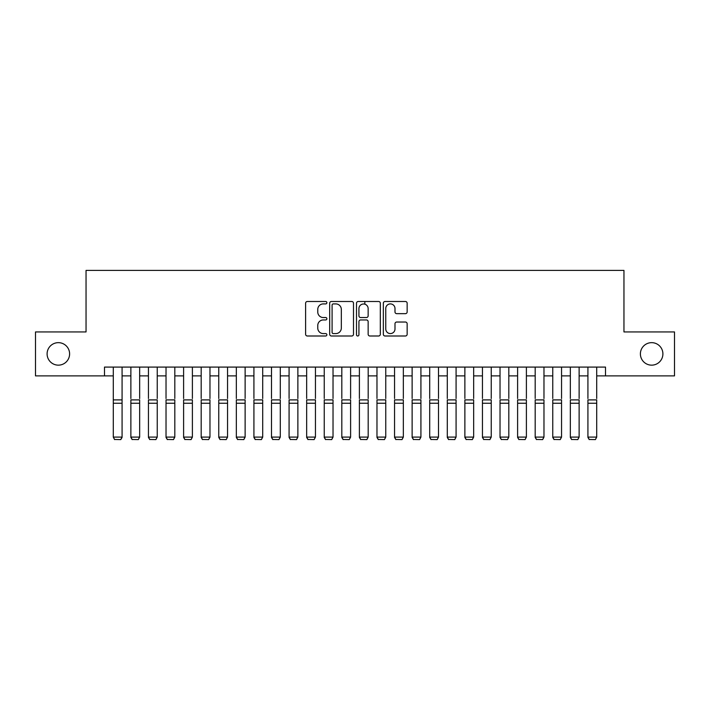 <?xml version="1.0" encoding="UTF-8"?>
<svg xmlns="http://www.w3.org/2000/svg" width="710" height="710" viewBox="0 0 710 710"><rect width="100%" height="100%" fill="white"/><g stroke="black" fill="none" stroke-linecap="round" stroke-linejoin="round"><path stroke-width="1.06" d="M326.875 302.7A1.207 1.207 0 0 0 325.668 301.493L307.332 301.493A1.722 1.722 0 0 0 305.611 303.214L305.611 334.277A1.722 1.722 0 0 0 307.332 335.999L325.668 335.999A1.207 1.207 0 0 0 326.875 334.792A1.207 1.207 0 0 0 325.668 333.585L323.29 333.585A5.52 5.52 0 0 1 317.769 328.064L317.769 325.473A5.52 5.52 0 0 1 323.29 319.953L325.668 319.953A1.207 1.207 0 0 0 326.875 318.746A1.207 1.207 0 0 0 325.668 317.539L323.29 317.539A5.52 5.52 0 0 1 317.769 312.018L317.769 309.427A5.52 5.52 0 0 1 323.29 303.907L325.668 303.907A1.207 1.207 0 0 0 326.875 302.7M640.393 353.908A11.253 11.253 0 0 0 651.647 365.153A11.253 11.253 0 0 0 662.9 353.908A11.253 11.253 0 0 0 651.647 342.655A11.253 11.253 0 0 0 640.393 353.908M47.1 353.908A11.253 11.253 0 0 0 58.353 365.153A11.253 11.253 0 0 0 69.607 353.908A11.253 11.253 0 0 0 58.353 342.655A11.253 11.253 0 0 0 47.1 353.908M405.428 313.66A1.722 1.722 0 0 0 407.149 311.93L407.149 303.214A1.722 1.722 0 0 0 405.428 301.493L385.068 301.493A1.722 1.722 0 0 0 383.338 303.214L383.338 334.277A1.722 1.722 0 0 0 385.068 335.999L405.428 335.999A1.722 1.722 0 0 0 407.149 334.277L407.149 323.751A1.722 1.722 0 0 0 405.428 322.029L396.712 322.029A1.722 1.722 0 0 0 394.991 323.751L394.991 328.97A4.615 4.615 0 0 1 390.376 333.585A4.615 4.615 0 0 1 385.761 328.97L385.761 308.522A4.615 4.615 0 0 1 390.376 303.907A4.615 4.615 0 0 1 394.991 308.522L394.991 311.93A1.722 1.722 0 0 0 396.712 313.66L405.428 313.66M104.494 375.883L35.5 375.883L35.5 331.934L86.043 331.934L86.043 270.404L623.957 270.404L623.957 331.934L674.5 331.934L674.5 375.883L605.506 375.883L605.506 367.088L104.494 367.088L104.494 375.883L113.289 375.883M353.491 303.214A1.722 1.722 0 0 0 351.761 301.493L331.401 301.493A1.722 1.722 0 0 0 329.68 303.214L329.68 334.277A1.722 1.722 0 0 0 331.401 335.999L351.761 335.999A1.722 1.722 0 0 0 353.491 334.277L353.491 303.214M358.239 301.493L378.599 301.493A1.722 1.722 0 0 1 380.32 303.214L380.32 334.277A1.722 1.722 0 0 1 378.599 335.999L369.883 335.999A1.722 1.722 0 0 1 368.153 334.277L368.153 321.683A1.722 1.722 0 0 0 366.431 319.953L360.653 319.953A1.722 1.722 0 0 0 358.923 321.683L358.923 334.792A1.207 1.207 0 0 1 357.716 335.999A1.207 1.207 0 0 1 356.509 334.792L356.509 303.214A1.722 1.722 0 0 1 358.239 301.493M122.076 375.883L130.871 375.883M139.657 375.883L148.443 375.883M157.238 375.883L166.025 375.883M174.811 375.883L183.606 375.883M192.392 375.883L201.187 375.883M209.974 375.883L218.76 375.883M227.555 375.883L236.341 375.883M245.127 375.883L253.923 375.883M262.709 375.883L271.495 375.883M280.29 375.883L289.077 375.883M297.872 375.883L306.658 375.883M315.444 375.883L324.239 375.883M333.025 375.883L341.812 375.883M350.607 375.883L359.393 375.883M368.188 375.883L376.974 375.883M385.761 375.883L394.556 375.883M403.342 375.883L412.128 375.883M420.923 375.883L429.71 375.883M438.505 375.883L447.291 375.883M456.077 375.883L464.872 375.883M473.659 375.883L482.445 375.883M491.24 375.883L500.026 375.883M508.813 375.883L517.608 375.883M526.394 375.883L535.189 375.883M543.975 375.883L552.762 375.883M561.557 375.883L570.343 375.883M579.129 375.883L587.924 375.883M596.711 375.883L605.506 375.883M333.301 303.907A1.207 1.207 0 0 0 332.094 305.114L332.094 332.378A1.207 1.207 0 0 0 333.301 333.585L335.803 333.585A5.52 5.52 0 0 0 341.324 328.064L341.324 309.427A5.52 5.52 0 0 0 335.803 303.907L333.301 303.907M368.153 308.61A4.615 4.615 0 0 0 363.538 303.995A4.615 4.615 0 0 0 358.923 308.61L358.923 315.817A1.722 1.722 0 0 0 360.653 317.539L366.431 317.539A1.722 1.722 0 0 0 368.153 315.817L368.153 308.61M122.076 367.088L122.076 437.413L120.762 439.596L114.603 439.472L120.762 439.596M114.603 439.596L113.289 437.094L122.076 437.094L120.762 439.472M113.289 367.088L113.289 437.094L114.603 439.472M130.871 367.088L130.871 398.55M139.657 367.088L139.657 398.55M130.871 437.413L132.184 439.596L130.871 437.094L139.657 437.094L138.335 439.596L132.184 439.472L138.335 439.596M148.443 367.088L148.443 398.55M157.238 367.088L157.238 398.55M148.443 437.413L149.766 439.596L148.443 437.094L157.238 437.094L155.916 439.596L149.766 439.472L155.916 439.596M166.025 367.088L166.025 398.55M174.811 367.088L174.811 398.55M166.025 437.413L167.347 439.596L166.025 437.094L174.811 437.094L173.497 439.596L167.347 439.472L173.497 439.596M183.606 367.088L183.606 398.55M192.392 367.088L192.392 398.55M183.606 437.413L184.919 439.596L183.606 437.094L192.392 437.094L191.079 439.596L184.919 439.472L191.079 439.596M139.657 403.236L130.871 403.236L130.871 399.899L139.657 399.899L139.657 437.094L138.335 439.472M130.871 403.236L130.871 437.094L132.184 439.472M157.238 403.236L148.443 403.236L148.443 399.899L157.238 399.899L157.238 437.094L155.916 439.472M148.443 403.236L148.443 437.094L149.766 439.472M174.811 403.236L166.025 403.236L166.025 399.899L174.811 399.899L174.811 437.094L173.497 439.472M166.025 403.236L166.025 437.094L167.347 439.472M192.392 403.236L183.606 403.236L183.606 399.899L192.392 399.899L192.392 437.094L191.079 439.472M183.606 403.236L183.606 437.094L184.919 439.472M201.187 367.088L201.187 398.55M209.974 367.088L209.974 398.55M201.187 437.413L202.501 439.596L201.187 437.094L209.974 437.094L208.651 439.596L202.501 439.472L208.651 439.596M209.974 403.236L201.187 403.236L201.187 399.899L209.974 399.899L209.974 437.094L208.651 439.472M201.187 403.236L201.187 437.094L202.501 439.472M218.76 367.088L218.76 398.55M227.555 367.088L227.555 398.55M218.76 437.413L220.082 439.596L218.76 437.094L227.555 437.094L226.233 439.596L220.082 439.472L226.233 439.596M227.555 403.236L218.76 403.236L218.76 399.899L227.555 399.899L227.555 437.094L226.233 439.472M218.76 403.236L218.76 437.094L220.082 439.472M236.341 367.088L236.341 398.55M245.127 367.088L245.127 398.55M236.341 437.413L237.664 439.596L236.341 437.094L245.127 437.094L243.814 439.596L237.664 439.472L243.814 439.596M245.127 403.236L236.341 403.236L236.341 399.899L245.127 399.899L245.127 437.094L243.814 439.472M236.341 403.236L236.341 437.094L237.664 439.472M253.923 367.088L253.923 398.55M262.709 367.088L262.709 398.55M253.923 437.413L255.236 439.596L253.923 437.094L262.709 437.094L261.395 439.596L255.236 439.472L261.395 439.596M262.709 403.236L253.923 403.236L253.923 399.899L262.709 399.899L262.709 437.094L261.395 439.472M253.923 403.236L253.923 437.094L255.236 439.472M271.495 367.088L271.495 398.55M280.29 367.088L280.29 398.55M271.495 437.413L272.817 439.596L271.495 437.094L280.29 437.094L278.968 439.596L272.817 439.472L278.968 439.596M280.29 403.236L271.495 403.236L271.495 399.899L280.29 399.899L280.29 437.094L278.968 439.472M271.495 403.236L271.495 437.094L272.817 439.472M289.077 367.088L289.077 398.55M297.872 367.088L297.872 398.55M289.077 437.413L290.399 439.596L289.077 437.094L297.872 437.094L296.549 439.596L290.399 439.472L296.549 439.596M297.872 403.236L289.077 403.236L289.077 399.899L297.872 399.899L297.872 437.094L296.549 439.472M289.077 403.236L289.077 437.094L290.399 439.472M306.658 367.088L306.658 398.55M315.444 367.088L315.444 398.55M306.658 437.413L307.98 439.596L306.658 437.094L315.444 437.094L314.131 439.596L307.98 439.472L314.131 439.596M315.444 403.236L306.658 403.236L306.658 399.899L315.444 399.899L315.444 437.094L314.131 439.472M306.658 403.236L306.658 437.094L307.98 439.472M324.239 367.088L324.239 398.55M333.025 367.088L333.025 398.55M324.239 437.413L325.553 439.596L324.239 437.094L333.025 437.094L331.712 439.596L325.553 439.472L331.712 439.596M333.025 403.236L324.239 403.236L324.239 399.899L333.025 399.899L333.025 437.094L331.712 439.472M324.239 403.236L324.239 437.094L325.553 439.472M341.812 367.088L341.812 398.55M350.607 367.088L350.607 398.55M341.812 437.413L343.134 439.596L341.812 437.094L350.607 437.094L349.284 439.596L343.134 439.472L349.284 439.596M350.607 403.236L341.812 403.236L341.812 399.899L350.607 399.899L350.607 437.094L349.284 439.472M341.812 403.236L341.812 437.094L343.134 439.472M359.393 367.088L359.393 398.55M368.188 367.088L368.188 398.55M359.393 437.413L360.715 439.596L359.393 437.094L368.188 437.094L366.866 439.596L360.715 439.472L366.866 439.596M368.188 403.236L359.393 403.236L359.393 399.899L368.188 399.899L368.188 437.094L366.866 439.472M359.393 403.236L359.393 437.094L360.715 439.472M364.842 304.182L364.842 301.493M376.974 367.088L376.974 398.55M385.761 367.088L385.761 398.55M376.974 437.413L378.288 439.596L376.974 437.094L385.761 437.094L384.447 439.596L378.288 439.472L384.447 439.596M385.761 403.236L376.974 403.236L376.974 399.899L385.761 399.899L385.761 437.094L384.447 439.472M376.974 403.236L376.974 437.094L378.288 439.472M394.556 367.088L394.556 398.55M403.342 367.088L403.342 398.55M394.556 437.413L395.869 439.596L394.556 437.094L403.342 437.094L402.02 439.596L395.869 439.472L402.02 439.596M403.342 403.236L394.556 403.236L394.556 399.899L403.342 399.899L403.342 437.094L402.02 439.472M394.556 403.236L394.556 437.094L395.869 439.472M412.128 367.088L412.128 398.55M420.923 367.088L420.923 398.55M412.128 437.413L413.451 439.596L412.128 437.094L420.923 437.094L419.601 439.596L413.451 439.472L419.601 439.596M420.923 403.236L412.128 403.236L412.128 399.899L420.923 399.899L420.923 437.094L419.601 439.472M412.128 403.236L412.128 437.094L413.451 439.472M429.71 367.088L429.71 398.55M438.505 367.088L438.505 398.55M429.71 437.413L431.032 439.596L429.71 437.094L438.505 437.094L437.183 439.596L431.032 439.472L437.183 439.596M438.505 403.236L429.71 403.236L429.71 399.899L438.505 399.899L438.505 437.094L437.183 439.472M429.71 403.236L429.71 437.094L431.032 439.472M447.291 367.088L447.291 398.55M456.077 367.088L456.077 398.55M447.291 437.413L448.605 439.596L447.291 437.094L456.077 437.094L454.764 439.596L448.605 439.472L454.764 439.596M456.077 403.236L447.291 403.236L447.291 399.899L456.077 399.899L456.077 437.094L454.764 439.472M447.291 403.236L447.291 437.094L448.605 439.472M464.872 367.088L464.872 398.55M473.659 367.088L473.659 398.55M464.872 437.413L466.186 439.596L464.872 437.094L473.659 437.094L472.336 439.596L466.186 439.472L472.336 439.596M473.659 403.236L464.872 403.236L464.872 399.899L473.659 399.899L473.659 437.094L472.336 439.472M464.872 403.236L464.872 437.094L466.186 439.472M482.445 367.088L482.445 398.55M491.24 367.088L491.24 398.55M482.445 437.413L483.767 439.596L482.445 437.094L491.24 437.094L489.918 439.596L483.767 439.472L489.918 439.596M491.24 403.236L482.445 403.236L482.445 399.899L491.24 399.899L491.24 437.094L489.918 439.472M482.445 403.236L482.445 437.094L483.767 439.472M500.026 367.088L500.026 398.55M508.813 367.088L508.813 398.55M500.026 437.413L501.349 439.596L500.026 437.094L508.813 437.094L507.499 439.596L501.349 439.472L507.499 439.596M508.813 403.236L500.026 403.236L500.026 399.899L508.813 399.899L508.813 437.094L507.499 439.472M500.026 403.236L500.026 437.094L501.349 439.472M517.608 367.088L517.608 398.55M526.394 367.088L526.394 398.55M517.608 437.413L518.921 439.596L517.608 437.094L526.394 437.094L525.08 439.596L518.921 439.472L525.08 439.596M526.394 403.236L517.608 403.236L517.608 399.899L526.394 399.899L526.394 437.094L525.08 439.472M517.608 403.236L517.608 437.094L518.921 439.472M535.189 367.088L535.189 398.55M543.975 367.088L543.975 398.55M535.189 437.413L536.503 439.596L535.189 437.094L543.975 437.094L542.653 439.596L536.503 439.472L542.653 439.596M543.975 403.236L535.189 403.236L535.189 399.899L543.975 399.899L543.975 437.094L542.653 439.472M535.189 403.236L535.189 437.094L536.503 439.472M552.762 367.088L552.762 398.55M561.557 367.088L561.557 398.55M552.762 437.413L554.084 439.596L552.762 437.094L561.557 437.094L560.234 439.596L554.084 439.472L560.234 439.596M570.343 367.088L570.343 398.55M579.129 367.088L579.129 398.55M570.343 437.413L571.665 439.596L570.343 437.094L579.129 437.094L577.816 439.596L571.665 439.472L577.816 439.596M587.924 367.088L587.924 398.55M596.711 367.088L596.711 398.55M587.924 437.413L589.238 439.596L587.924 437.094L596.711 437.094L595.397 439.596L589.238 439.472L595.397 439.596M561.557 403.236L552.762 403.236L552.762 399.899L561.557 399.899L561.557 437.094L560.234 439.472M552.762 403.236L552.762 437.094L554.084 439.472M579.129 403.236L570.343 403.236L570.343 399.899L579.129 399.899L579.129 437.094L577.816 439.472M570.343 403.236L570.343 437.094L571.665 439.472M596.711 403.236L587.924 403.236L587.924 399.899L596.711 399.899L596.711 437.094L595.397 439.472M587.924 403.236L587.924 437.094L589.238 439.472M122.076 399.899L113.289 399.899M122.076 403.236L113.289 403.236"/></g></svg>
